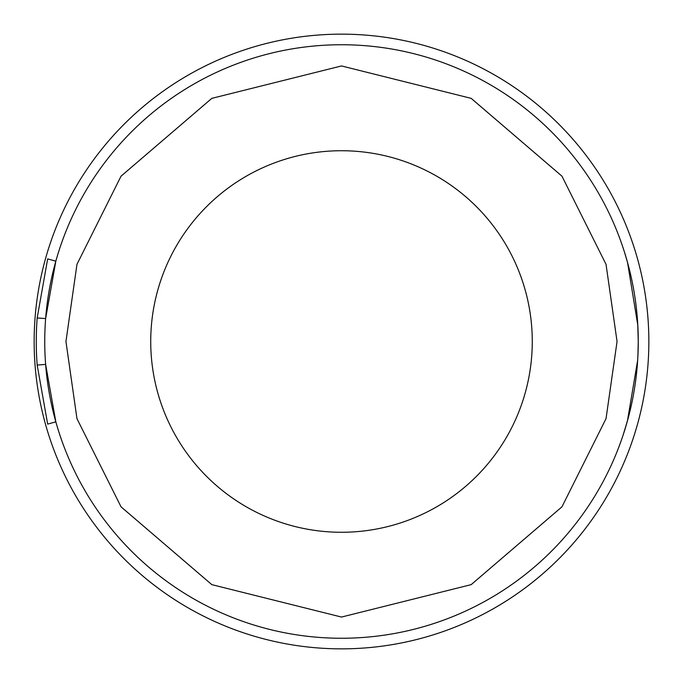 <?xml version="1.0" encoding="UTF-8"?>
<svg xmlns="http://www.w3.org/2000/svg" width="683" height="683" viewBox="0 0 683 683"><rect width="100%" height="100%" fill="white"/><g stroke="black" fill="none" stroke-linecap="round" stroke-linejoin="round"><path stroke-width="1.02" d="M44.745 341.5A296.755 296.755 0 0 0 341.5 638.255A296.755 296.755 0 0 0 638.255 341.5A296.755 296.755 0 0 0 341.5 44.745A296.755 296.755 0 0 0 44.745 341.5A296.755 296.755 0 0 0 341.5 638.255A296.755 296.755 0 0 0 638.255 341.5L638.238 344.317M637.802 325.159L627.557 262.562L624.629 252.633M532.27 341.5A190.77 190.77 0 0 1 341.5 532.27A190.77 190.77 0 0 1 150.73 341.5A190.77 190.77 0 0 1 341.5 150.73A190.77 190.77 0 0 1 532.27 341.5M45.633 364.415L55.827 421.821L47.665 424.117L37.181 365.072L45.633 364.415M628.104 418.44L624.569 430.572M623.28 434.576L627.464 420.779L637.657 360.265M638.101 332.177L637.965 328.386M638.221 337.479L638.229 338.042M638.255 341.363L637.743 324.186M637.913 355.681L638.255 341.696M648.85 341.5A307.35 307.35 0 0 1 341.5 648.85A307.35 307.35 0 0 1 34.15 341.5A307.35 307.35 0 0 1 341.5 34.15A307.35 307.35 0 0 1 648.85 341.5M55.827 261.179L45.633 318.585L37.181 317.928L47.665 258.883L55.827 261.179M37.181 365.072A305.233 305.233 0 0 1 37.181 317.928M637.905 355.86L638.255 341.688M637.862 356.688L637.837 357.192M638.042 352.718L638.067 352.027M637.802 357.824L637.982 354.084M638.101 350.831L638.178 347.92M65.944 341.5L76.966 264.347L121.053 176.163L211.824 98.361L341.5 65.944L471.176 98.361L561.947 176.163L606.034 264.347L617.056 341.5L606.034 418.653L561.947 506.837L471.176 584.639L341.5 617.056L211.824 584.639L121.053 506.837L76.966 418.653L65.944 341.5"/></g></svg>
